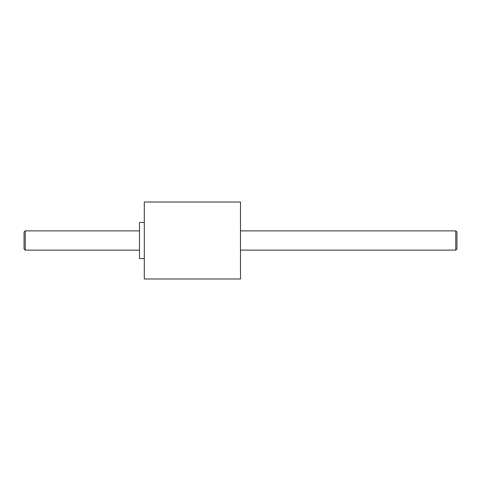 <?xml version="1.0" encoding="UTF-8"?>
<svg xmlns="http://www.w3.org/2000/svg" width="481" height="481" viewBox="0 0 481 481"><rect width="100%" height="100%" fill="white"/><g stroke="black" fill="none" stroke-linecap="round" stroke-linejoin="round"><path stroke-width="0.72" d="M25.252 250.12L24.05 248.917L24.05 232.082L25.252 230.88L25.252 250.12L139.49 250.12M144.3 258.537L139.49 258.537L139.49 222.462L144.3 222.462M455.747 230.88L456.95 232.082L456.95 248.917L455.747 250.12L455.747 230.88L240.5 230.88M240.5 240.5L240.5 278.98L144.3 278.98L144.3 202.02L240.5 202.02L240.5 240.5M455.747 250.12L240.5 250.12M25.252 230.88L139.49 230.88"/></g></svg>
